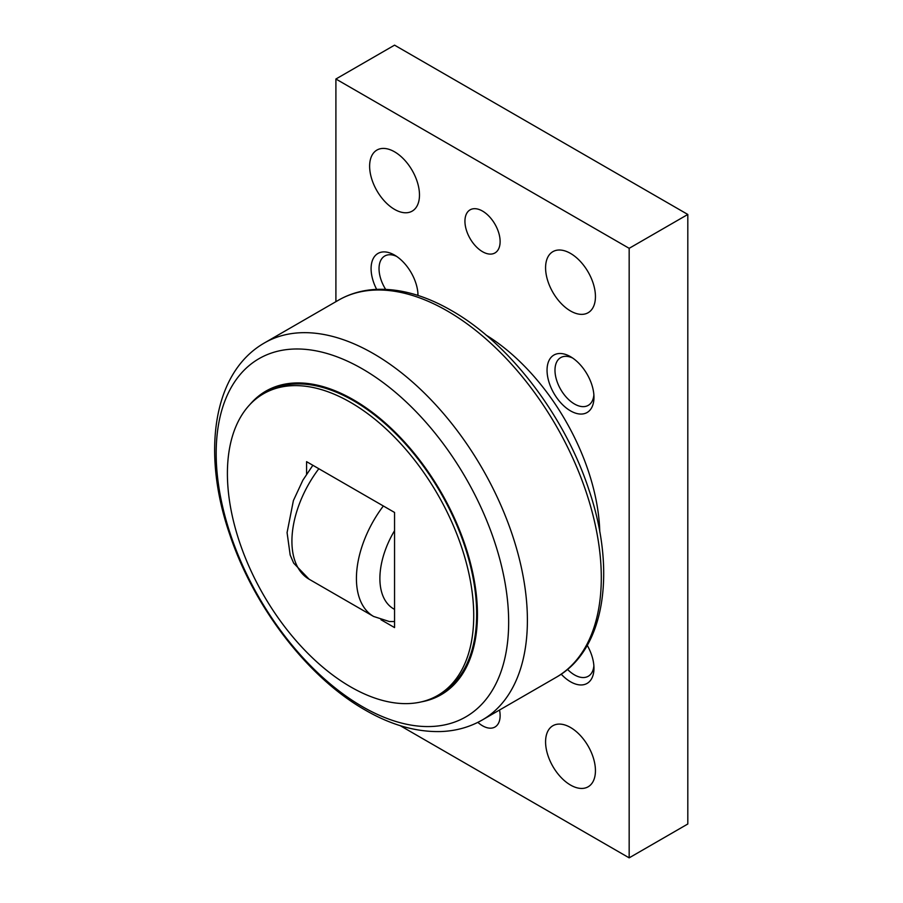 <?xml version="1.0" encoding="UTF-8"?>
<svg xmlns="http://www.w3.org/2000/svg" width="903" height="903" viewBox="0 0 903 903"><rect width="100%" height="100%" fill="white"/><g stroke="black" fill="none" stroke-linecap="round" stroke-linejoin="round"><path stroke-width="1.35" d="M486.107 335.115A165.892 95.774 60 0 1 599.784 531.991M508.66 622.212A206.821 119.41 -120 0 0 362.419 368.909A206.821 119.41 -120 0 0 216.178 453.351A206.821 119.41 -120 0 0 362.419 706.643A206.821 119.41 -120 0 0 508.66 622.212M421.645 701.812A175.272 101.192 -120 0 0 477.439 614.48A175.272 101.192 -120 0 0 389.069 426.374A175.272 101.192 -120 0 0 249.984 404.465M263.473 393.776L266.408 392.083A174.189 100.572 60 0 1 353.502 400.706A174.189 100.572 60 0 1 467.291 554.205A174.189 100.572 60 0 1 440.585 693.775L437.662 695.468A174.189 100.572 -120 0 0 464.356 555.898A174.189 100.572 -120 0 0 350.567 402.399A174.189 100.572 -120 0 0 263.473 393.776A174.189 100.572 -120 0 0 236.778 533.346A174.189 100.572 -120 0 0 350.567 686.844A174.189 100.572 -120 0 0 437.662 695.468M394.555 151.817A35.251 20.351 60 0 1 417.581 182.88A35.251 20.351 60 0 1 412.174 211.133A35.251 20.351 60 0 1 394.555 209.383A35.251 20.351 60 0 1 371.528 178.32A35.251 20.351 60 0 1 376.923 150.067A35.251 20.351 60 0 1 394.555 151.817M570.504 253.404A35.251 20.351 60 0 1 593.542 284.468A35.251 20.351 60 0 1 588.135 312.72A35.251 20.351 60 0 1 570.504 310.971A35.251 20.351 60 0 1 547.478 279.907A35.251 20.351 60 0 1 552.884 251.655A35.251 20.351 60 0 1 570.504 253.404M570.504 727.479A35.251 20.351 60 0 1 593.542 758.543A35.251 20.351 60 0 1 588.135 786.795A35.251 20.351 60 0 1 570.504 785.046A35.251 20.351 60 0 1 547.478 753.982A35.251 20.351 60 0 1 552.884 725.73A35.251 20.351 60 0 1 570.504 727.479M482.529 211.076A24.889 14.369 60 0 1 498.783 233.008A24.889 14.369 60 0 1 494.968 252.942A24.889 14.369 60 0 1 482.529 251.711A24.889 14.369 60 0 1 466.275 229.78A24.889 14.369 60 0 1 470.091 209.846A24.889 14.369 60 0 1 482.529 211.076M499.528 710.029A24.889 14.369 60 0 1 494.968 727.017A24.889 14.369 60 0 1 482.529 725.786A24.889 14.369 60 0 1 477.868 722.366M385.649 289.366A27.564 15.915 60 0 1 379.034 268.642A27.564 15.915 60 0 1 384.734 256.023A27.564 15.915 60 0 1 396.631 256.407M376.653 289.366A33.174 19.155 60 0 1 371.088 268.642A33.174 19.155 60 0 1 394.555 255.097A33.174 19.155 60 0 1 418.01 295.45M417.92 293.283A27.564 15.915 60 0 1 417.637 295.337M593.881 394.871A27.564 15.915 60 0 1 588.259 405.357A27.564 15.915 60 0 1 567.016 397.975A27.564 15.915 60 0 1 554.984 370.23A27.564 15.915 60 0 1 560.695 357.611A27.564 15.915 60 0 1 572.581 357.994M593.971 397.32A33.174 19.155 60 0 1 570.504 410.865A33.174 19.155 60 0 1 547.049 370.23A33.174 19.155 60 0 1 570.504 356.685A33.174 19.155 60 0 1 593.971 397.32M587.255 645.374A33.174 19.155 60 0 1 593.971 668.22A33.174 19.155 60 0 1 561.203 674.169M593.881 665.771A27.564 15.915 60 0 1 588.259 676.257A27.564 15.915 60 0 1 567.513 669.383M400.176 725.651L629.165 857.85L629.165 248.325L335.905 79.012L335.905 301.67M335.905 79.012L394.555 45.15L687.815 214.462L687.815 823.987L629.165 857.85M629.165 248.325L687.815 214.462M394.555 621.524L389.306 621.524L373.605 616.456A82.941 47.893 120 0 1 356.425 578.484A82.941 47.893 120 0 1 383.346 505.985M306.58 474.12L306.58 461.659L394.555 512.452L394.555 627.585L380.964 619.74M447.335 310.971A217.736 125.709 60 0 1 601.296 577.638A217.736 125.709 60 0 1 556.203 677.306C604.92 650.058 616.738 571.339 588.982 489.979C564.849 415.888 509.484 343.377 451.489 310.564C425.358 295.495 400.311 288.441 376.37 289.378C362.487 290.055 349.856 293.656 338.478 300.191A217.736 125.709 60 0 1 447.335 310.971M482.304 719.973C469.718 727.163 455.857 731.024 440.72 731.554C416.136 732.141 390.943 724.962 365.139 710.018C307.867 677.51 254.025 607.301 229.87 534.858C201.617 453.543 212.408 372.589 264.579 342.858A217.736 125.709 60 0 1 373.436 353.637A217.736 125.709 60 0 1 527.397 620.305A217.736 125.709 60 0 1 482.304 719.973L556.203 677.306M318.838 468.736A82.941 47.893 120 0 0 291.917 541.236A82.941 47.893 120 0 0 309.097 579.207L373.605 616.456M394.555 530.671A66.359 38.31 120 0 0 394.555 609.367M309.097 579.207L293.678 563.145L290.179 555.04L287.075 532.623L293.396 500.589L302.877 480.182L312.856 465.282M264.579 342.858L338.478 300.191"/></g></svg>
